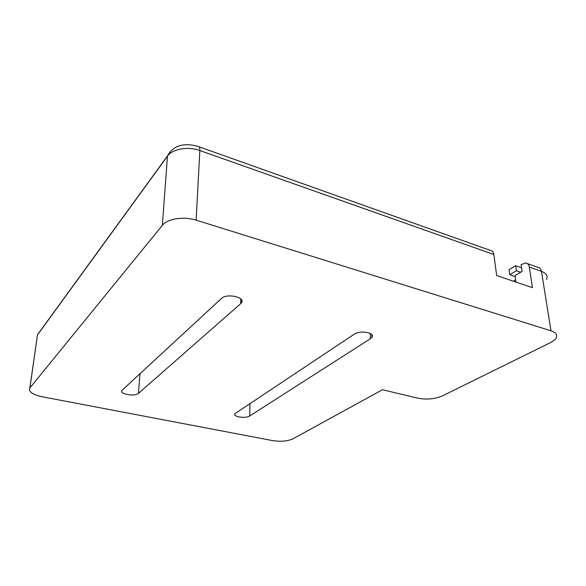 <?xml version="1.0" encoding="UTF-8"?>
<svg xmlns="http://www.w3.org/2000/svg" width="586" height="586" viewBox="0 0 586 586"><rect width="100%" height="100%" fill="white"/><g stroke="black" fill="none" stroke-linecap="round" stroke-linejoin="round"><path stroke-width="0.88" d="M509.761 274.746L509.058 269.728L515.636 265.685L516.369 270.732L509.761 274.746L515.175 276.607M513.402 281.214L515.643 279.874M520.676 272.234L516.369 270.732M515.636 265.685L521.562 267.765M370.477 338.642L249.753 415.965C245.82 418.792 232.334 416.785 234.861 413.716L354.142 334.24C359.98 329.955 375.626 332.672 371.956 337.28L370.477 338.642L370.198 333.39M240.7 303.658L138.421 393.396C135 396.854 118.885 393.982 121.932 390.415L221.442 298.464C226.789 292.934 246.113 297.322 241.388 302.911L240.7 303.658L240.809 298.955M515.958 282.078L515.035 275.632L522.097 271.377L521.101 264.66L525.591 262.946C527.598 263.202 528.828 264.564 529.297 267.04L532.454 287.675L496.657 275.53L493.873 254.514C493.463 251.995 492.284 250.625 490.336 250.405L199.174 146.844M196.149 220.16C183.799 216.109 167.362 218.695 162.351 225.346L29.849 387.983C28.267 391.624 32.391 394.554 42.229 396.773L272.556 440.599C280.731 441.837 287.506 441.258 292.883 438.87L382.424 389.734L418.074 398.216C426.74 399.813 434.812 399.059 442.298 395.946L550.217 342.751C553.052 341.338 554.993 339.799 556.033 338.137C557.733 334.987 556.048 332.54 550.987 330.797L196.149 220.16L199.833 150.529L493.873 254.514M249.966 403.49L249.753 415.965M140.01 373.67L138.421 393.396M527.378 263.583L537.714 267.26C539.743 267.524 540.995 268.886 541.471 271.347C546.401 273.266 548.078 275.969 546.504 279.456M37.013 337.822L37.504 334.738L40.397 330.929M29.908 387.903L37.475 334.95L167.471 156.162L169.925 151.899M29.849 387.983L37.504 334.738L167.501 155.883C174.621 142.977 188.047 143.497 198.156 146.478C199.372 146.339 199.929 147.694 199.833 150.529C188.055 146.148 172.335 148.954 167.471 156.162L162.351 225.346M529.297 267.04L541.471 271.347L550.987 330.797M371.81 334.599L371.956 337.28M241.461 299.732L241.388 302.911"/></g></svg>
